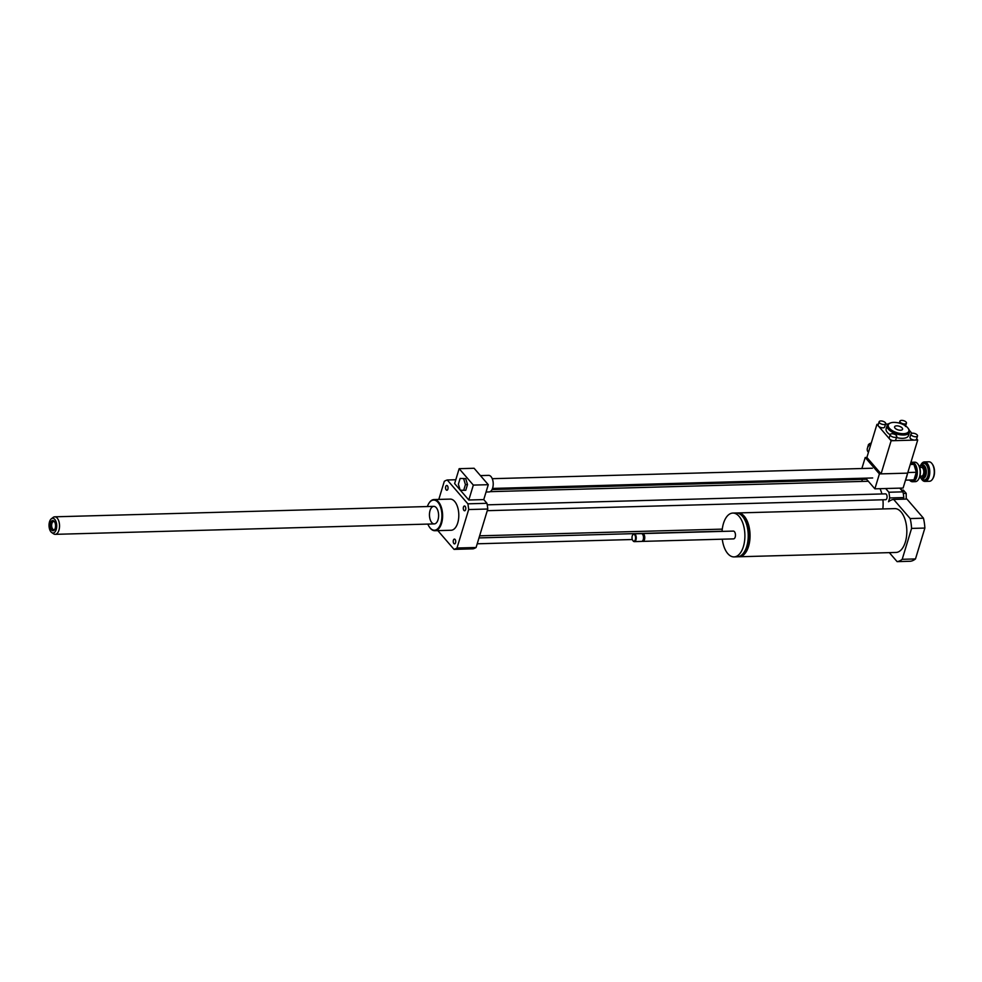 <?xml version="1.0" encoding="UTF-8"?>
<svg xmlns="http://www.w3.org/2000/svg" width="982" height="982" viewBox="0 0 982 982"><rect width="100%" height="100%" fill="white"/><g stroke="black" fill="none" stroke-linecap="round" stroke-linejoin="round"><path stroke-width="1.47" d="M463.651 478.664L465.431 484.605L463.688 490.349L460.165 490.141L458.373 484.187L460.116 478.455L465.726 478.602L467.506 484.556L465.431 484.605M467.506 484.556L465.763 490.288L463.688 490.349M465.726 478.602L460.116 478.455M486.053 492.019L489.122 491.933A8.286 4.333 -91.6 0 0 492.657 488.017A8.286 4.333 -91.6 0 0 492.571 479.572A8.286 4.333 -91.6 0 0 488.668 475.374L480.431 475.607M488.275 484.691L473.336 485.096L459.159 468.684L474.097 468.267L488.275 484.691L483.758 499.593L468.807 499.998L473.336 485.096M460.092 489.92L454.629 483.586L459.159 468.684M468.807 499.998L460.288 490.141M455.783 479.756L447.264 479.989L467.862 503.827A35.07 18.327 88.4 0 1 468.672 509.548L456.986 548.017A35.07 18.327 88.4 0 1 454.028 549.368L437.837 530.624M483.758 499.593L486.962 503.3L467.862 503.827M738.28 556.72A21.923 11.453 -91.6 0 0 739.188 556.757A21.923 11.453 -91.6 0 0 750.039 534.527A21.923 11.453 -91.6 0 0 737.985 512.935A21.923 11.453 -91.6 0 0 737.077 513.034M737.985 512.935L894.762 508.615A21.923 11.453 88.4 0 1 906.816 530.219A21.923 11.453 88.4 0 1 895.977 552.449L739.188 556.757M744.246 552.031A19.971 10.434 -91.6 0 0 749.021 534.564A19.971 10.434 -91.6 0 0 743.288 517.379M722.273 539.192A21.923 11.453 -91.6 0 0 727.785 553.615A21.923 11.453 -91.6 0 0 734.045 556.904L737.359 556.806A21.923 11.453 -91.6 0 0 748.21 534.576A21.923 11.453 -91.6 0 0 736.156 512.985L732.842 513.07A21.923 11.453 -91.6 0 0 722.065 531.397M734.045 556.904A21.923 11.453 -91.6 0 0 744.884 534.674A21.923 11.453 -91.6 0 0 732.842 513.07M642.191 541.217A3.891 2.038 -91.6 0 0 642.829 541.377L733.542 538.885A3.891 2.038 -91.6 0 0 735.469 534.932A3.891 2.038 -91.6 0 0 733.333 531.09L642.609 533.594A3.891 2.038 -91.6 0 0 641.995 533.791M642.829 541.377A3.891 2.038 -91.6 0 0 644.757 537.424A3.891 2.038 -91.6 0 0 642.609 533.594M642.989 540.235A3.167 1.657 -91.6 0 0 643.173 539.977A3.167 1.657 -91.6 0 0 643.038 534.969A3.167 1.657 -91.6 0 0 642.842 534.736M632.911 540.628A3.412 1.78 -91.6 0 0 635.231 539.842A3.412 1.78 -91.6 0 0 634.998 535.313A3.412 1.78 -91.6 0 0 632.629 535.067A3.412 1.78 -91.6 0 0 632.776 540.456A3.412 1.78 -91.6 0 0 632.911 540.628A3.891 2.038 -91.6 0 0 633.046 540.837A3.891 2.038 -91.6 0 0 633.194 541.033A3.891 2.038 -91.6 0 0 634.311 541.622L641.577 541.413A3.891 2.038 -91.6 0 0 642.805 540.566A3.891 2.038 -91.6 0 0 642.633 534.404A3.891 2.038 -91.6 0 0 641.369 533.619L634.102 533.827A3.891 2.038 -91.6 0 0 632.874 534.674A3.891 2.038 -91.6 0 0 632.752 534.895M634.311 541.622A3.891 2.038 -91.6 0 0 636.238 537.67A3.891 2.038 -91.6 0 0 634.102 533.827M889.324 552.62L897.094 561.63L910.375 561.262A31.178 16.289 -91.6 0 0 915.482 558.942L924.872 528.058A31.178 16.289 -91.6 0 0 923.461 518.201L906.926 499.065L893.645 499.433A31.178 16.289 -91.6 0 0 888.538 501.753L889.692 497.96L903.808 497.567A35.07 18.327 -91.6 0 0 902.986 491.847L899.782 488.14M897.094 561.63A31.178 16.289 -91.6 0 0 902.2 559.31L915.482 558.942M902.2 559.31L911.578 528.414L924.872 528.058M911.578 528.414A31.178 16.289 -91.6 0 0 910.179 518.57L923.461 518.201M910.179 518.57L893.645 499.433M903.317 499.163L903.808 497.567M901.537 490.165L903.379 490.116L906.202 493.369L906.226 499.089M903.268 493.455L906.202 493.369M901.722 488.079A9.746 5.094 -91.6 0 0 900.887 489.417M862.405 479.339L861.766 481.425M889.692 497.96A35.07 18.327 -91.6 0 0 888.87 492.24L885.666 488.52M888.87 492.24L902.986 491.847M446.196 489.895A2.394 1.252 88.4 0 1 445.595 487.219A2.394 1.252 88.4 0 1 446.749 485.464A2.394 1.252 88.4 0 1 448.062 487.833A2.394 1.252 88.4 0 1 446.884 490.251A2.394 1.252 88.4 0 1 446.196 489.895M455.096 539.462A2.394 1.252 88.4 0 1 455.697 542.138A2.394 1.252 88.4 0 1 454.543 543.893A2.394 1.252 88.4 0 1 453.23 541.536A2.394 1.252 88.4 0 1 454.408 539.106A2.394 1.252 88.4 0 1 455.096 539.462M463.455 507.117A2.394 1.252 88.4 0 1 464.474 505.988A2.394 1.252 88.4 0 1 465.787 508.345A2.394 1.252 88.4 0 1 464.609 510.775A2.394 1.252 88.4 0 1 463.479 509.56A2.394 1.252 88.4 0 1 463.455 507.117M487.268 510.677L885.629 499.703A2.921 1.522 -91.6 0 0 886.881 498.328A2.921 1.522 -91.6 0 0 886.856 495.345A2.921 1.522 -91.6 0 0 885.469 493.86L487.232 504.834M882.818 508.946A21.923 11.453 -91.6 0 0 882.916 499.789M881.897 493.958A21.923 11.453 -91.6 0 0 880.007 488.68M429.662 527.383A15.589 8.151 -91.6 0 0 429.797 527.58A15.589 8.151 -91.6 0 0 430.423 528.377A15.589 8.151 -91.6 0 0 434.879 530.71A15.589 8.151 -91.6 0 0 442.6 514.899A15.589 8.151 -91.6 0 0 434.019 499.543A15.589 8.151 -91.6 0 0 429.122 502.956A15.589 8.151 -91.6 0 0 428.999 503.152M434.019 499.543L450.21 499.102A15.589 8.151 88.4 0 1 458.79 514.458A15.589 8.151 88.4 0 1 451.069 530.268L434.879 530.71M427.857 524.081A15.098 7.893 -91.6 0 0 429.527 527.199A15.098 7.893 -91.6 0 0 430.141 527.972A15.098 7.893 -91.6 0 0 440.415 524.498A15.098 7.893 -91.6 0 0 439.384 504.429A15.098 7.893 -91.6 0 0 428.876 503.336A15.098 7.893 -91.6 0 0 427.379 506.552M431.773 522.596A8.764 4.579 -91.6 0 0 434.277 523.909A8.764 4.579 -91.6 0 0 438.61 515.01A8.764 4.579 -91.6 0 0 433.798 506.368A8.764 4.579 -91.6 0 0 429.576 512.8A8.764 4.579 -91.6 0 0 431.773 522.596M486.962 503.3A35.07 18.327 88.4 0 1 487.772 509.02L476.086 547.502A35.07 18.327 88.4 0 1 473.115 548.84L454.028 549.368M438.807 499.408L444.306 481.34A35.07 18.327 88.4 0 1 447.264 479.989M487.772 509.02L468.672 509.548M476.086 547.502L456.986 548.017M50.254 524.474A5.119 2.676 88.4 0 1 54.403 521.552A5.119 2.676 88.4 0 1 54.624 529.629A5.119 2.676 88.4 0 1 51.543 529.961A5.119 2.676 88.4 0 1 50.254 524.474M54.697 522.007A4.075 2.136 -91.6 0 0 53.654 521.528A4.075 2.136 -91.6 0 0 51.665 524.683A4.075 2.136 -91.6 0 0 53.875 529.691A4.075 2.136 -91.6 0 0 54.894 529.151M49.1 523.958A7.365 3.842 88.4 0 1 51.334 518.791A7.365 3.842 88.4 0 1 56.723 525.53A7.365 3.842 88.4 0 1 51.715 532.551A7.365 3.842 88.4 0 1 49.1 523.958M51.334 518.791L53.114 517.416A8.764 4.579 88.4 0 1 54.71 516.814A8.764 4.579 88.4 0 1 59.534 525.444A8.764 4.579 88.4 0 1 55.201 534.343A8.764 4.579 88.4 0 1 53.568 533.815L51.715 532.551M918.587 479.204A8.961 4.689 -91.6 0 0 918.784 478.909A8.961 4.689 -91.6 0 0 918.391 464.744A8.961 4.689 -91.6 0 0 918.182 464.461M911.959 462.264L914.782 462.178A9.746 5.094 88.4 0 1 917.961 464.142A9.746 5.094 88.4 0 1 918.391 479.535A9.746 5.094 88.4 0 1 915.322 481.659L912.499 481.745A9.746 5.094 -91.6 0 0 917.323 472.367A9.746 5.094 -91.6 0 0 911.959 462.264A9.746 5.094 -91.6 0 0 910.854 462.522M909.541 480.063A9.746 5.094 -91.6 0 0 912.499 481.745M916.255 472.367A8.961 4.689 88.4 0 1 913.972 479.879L916.304 472.293L913.923 464.376L910.363 464.167M905.502 480.173L913.972 479.879M913.911 479.952A8.961 4.689 88.4 0 1 909.663 480.063M910.67 463.16A8.961 4.689 88.4 0 1 913.849 464.363M913.911 464.437A8.961 4.689 88.4 0 1 916.255 472.232M919.95 476.847A6.825 3.56 -91.6 0 0 920.159 477.178A6.825 3.56 -91.6 0 0 922.38 478.541A6.825 3.56 -91.6 0 0 925.756 471.63A6.825 3.56 -91.6 0 0 922.012 464.903A6.825 3.56 -91.6 0 0 919.864 466.401A6.825 3.56 -91.6 0 0 919.668 466.732M919.864 466.401L919.52 466.941A6.039 3.155 88.4 0 1 923.755 467.628A6.039 3.155 88.4 0 1 923.976 475.73A6.039 3.155 88.4 0 1 919.79 476.651L920.159 477.178M919.925 476.172L921.656 476.123A4.382 2.295 -91.6 0 0 923.817 471.679A4.382 2.295 -91.6 0 0 921.411 467.358L919.68 467.407M921.57 479.118A9.746 5.094 -91.6 0 0 921.779 479.437A9.746 5.094 -91.6 0 0 924.958 481.401A9.746 5.094 -91.6 0 0 929.782 471.52A9.746 5.094 -91.6 0 0 924.418 461.921A9.746 5.094 -91.6 0 0 921.362 464.044A9.746 5.094 -91.6 0 0 921.153 464.376M920.416 465.689A8.961 4.689 88.4 0 1 920.956 464.67A8.961 4.689 88.4 0 1 927.303 465.517A8.961 4.689 88.4 0 1 927.634 477.645A8.961 4.689 88.4 0 1 921.349 478.835A8.961 4.689 88.4 0 1 920.748 477.853M924.418 461.921L928.898 461.798A9.746 5.094 88.4 0 1 932.078 463.75A9.746 5.094 88.4 0 1 932.507 479.142A9.746 5.094 88.4 0 1 929.438 481.278L924.958 481.401M932.704 478.811A8.961 4.689 -91.6 0 0 932.9 478.516A8.961 4.689 -91.6 0 0 932.507 464.351A8.961 4.689 -91.6 0 0 932.299 464.069M905.649 480.173L907.896 472.281M907.969 472.526L916.304 472.293M910.265 464.474L913.923 464.376M871.218 443.164A2.921 2.099 -40.8 0 0 868.211 445.104L868.751 445.73M867.904 446.982A2.921 2.099 -40.8 0 1 867.83 446.344M868.444 452.309L868.002 451.781A5.843 4.198 -40.8 0 1 871.022 443.852M891.938 433.762A3.412 1.571 16.9 0 0 890.22 434.572A3.412 1.571 16.9 0 0 893.031 437.064A3.412 1.571 16.9 0 0 896.75 436.56A3.412 1.571 16.9 0 0 895.375 434.682A3.412 1.571 16.9 0 0 891.938 433.762M896.75 436.548L895.744 439.862A3.412 1.571 -163.1 0 1 894.037 440.673A3.412 1.571 -163.1 0 1 889.569 438.954A3.412 1.571 -163.1 0 1 889.213 437.886L890.22 434.572M901.623 420.37A3.412 1.571 16.9 0 0 899.905 421.18A3.412 1.571 16.9 0 0 902.716 423.672A3.412 1.571 16.9 0 0 906.435 423.156A3.412 1.571 16.9 0 0 905.06 421.278A3.412 1.571 16.9 0 0 901.623 420.37M917.507 435.983A3.412 1.571 -163.1 0 1 915.801 436.781A3.412 1.571 -163.1 0 1 912.364 435.873A3.412 1.571 -163.1 0 1 910.989 433.995A3.412 1.571 -163.1 0 1 912.695 433.197A3.412 1.571 -163.1 0 1 916.132 434.105A3.412 1.571 -163.1 0 1 917.507 435.983L916.501 439.298A3.412 1.571 -163.1 0 1 914.794 440.096L891.128 440.746L878.497 426.127A3.412 1.571 -163.1 0 1 878.141 425.059L879.148 421.744A3.412 1.571 -163.1 0 1 880.854 420.947A3.412 1.571 -163.1 0 1 884.291 421.855A3.412 1.571 -163.1 0 1 885.666 423.733A3.412 1.571 -163.1 0 1 881.959 424.236A3.412 1.571 -163.1 0 1 879.148 421.744M916.648 438.807L917.704 440.022L914.794 440.096A3.412 1.571 -163.1 0 1 911.357 439.187A3.412 1.571 -163.1 0 1 909.983 437.309L910.989 433.995M909.43 430.447L911.897 433.308M885.555 424.101L888.194 424.028M885.666 423.733L884.659 427.047A3.412 1.571 -163.1 0 1 881.983 427.784A3.412 1.571 -163.1 0 1 878.497 426.127L876.951 424.334L878.374 424.298M908.092 428.262A10.716 4.922 -163.1 0 1 903.452 433.676A10.716 4.922 -163.1 0 1 890.588 429.404A10.716 4.922 -163.1 0 1 890.539 422.935A10.716 4.922 -163.1 0 1 908.092 428.262L908.706 429.122A11.686 5.376 -163.1 0 1 909.516 432.264L908.51 435.578A11.686 5.376 -163.1 0 1 902.642 438.328A11.686 5.376 -163.1 0 1 896.456 437.518M890.158 434.793A11.686 5.376 -163.1 0 1 886.132 428.778L887.139 425.464A11.686 5.376 -163.1 0 1 889.557 423.303L890.539 422.935M896.676 425.844A4.173 1.915 -163.1 0 1 900.887 426.949A4.173 1.915 -163.1 0 1 902.568 429.257A4.173 1.915 -163.1 0 1 898.027 429.87A4.173 1.915 -163.1 0 1 894.59 426.826A4.173 1.915 -163.1 0 1 896.676 425.844M909.516 432.264A11.686 5.376 -163.1 0 1 903.649 435.026A11.686 5.376 -163.1 0 1 891.865 431.908A11.686 5.376 -163.1 0 1 887.139 425.464M866.885 457.452L881.063 473.876L907.638 473.14L879.406 473.913L865.216 457.502L866.885 457.452L876.951 424.334M881.063 473.876L891.128 440.746M865.658 478.16L874.876 488.827L903.109 488.042L917.704 440.022M906.84 475.742A8.286 4.333 88.4 0 1 906.337 477.436M907.196 474.588A7.795 4.075 88.4 0 1 906.202 477.866M874.876 488.827L879.406 473.913M865.216 457.502L861.877 468.512M922.675 478.516A6.825 3.56 -91.6 0 0 922.97 478.529A6.825 3.56 -91.6 0 0 926.345 471.618A6.825 3.56 -91.6 0 0 922.589 464.891A6.825 3.56 -91.6 0 0 922.294 464.928M921.644 478.418A8.286 4.333 -91.6 0 0 927.389 477.142A8.286 4.333 -91.6 0 0 927.082 466.033A8.286 4.333 -91.6 0 0 921.276 465.075M492.522 488.435L872.667 477.964M492.252 478.688L872.409 468.23M479.633 535.816L722.286 529.126M490.153 491.663L868.333 481.254M477.215 543.795L632.31 539.523M479.007 537.903L722.077 531.213M492.056 489.539L866.59 479.228M54.403 521.552L54.98 522.35M54.624 529.629L55.152 528.795M55.201 534.343L434.277 523.909M54.71 516.814L433.798 506.368M918.784 478.909L918.391 479.535M920.956 464.67L921.362 464.044M932.9 478.516L932.507 479.142M899.905 421.18L899.316 423.132M906.435 423.156L905.429 426.47"/></g></svg>

